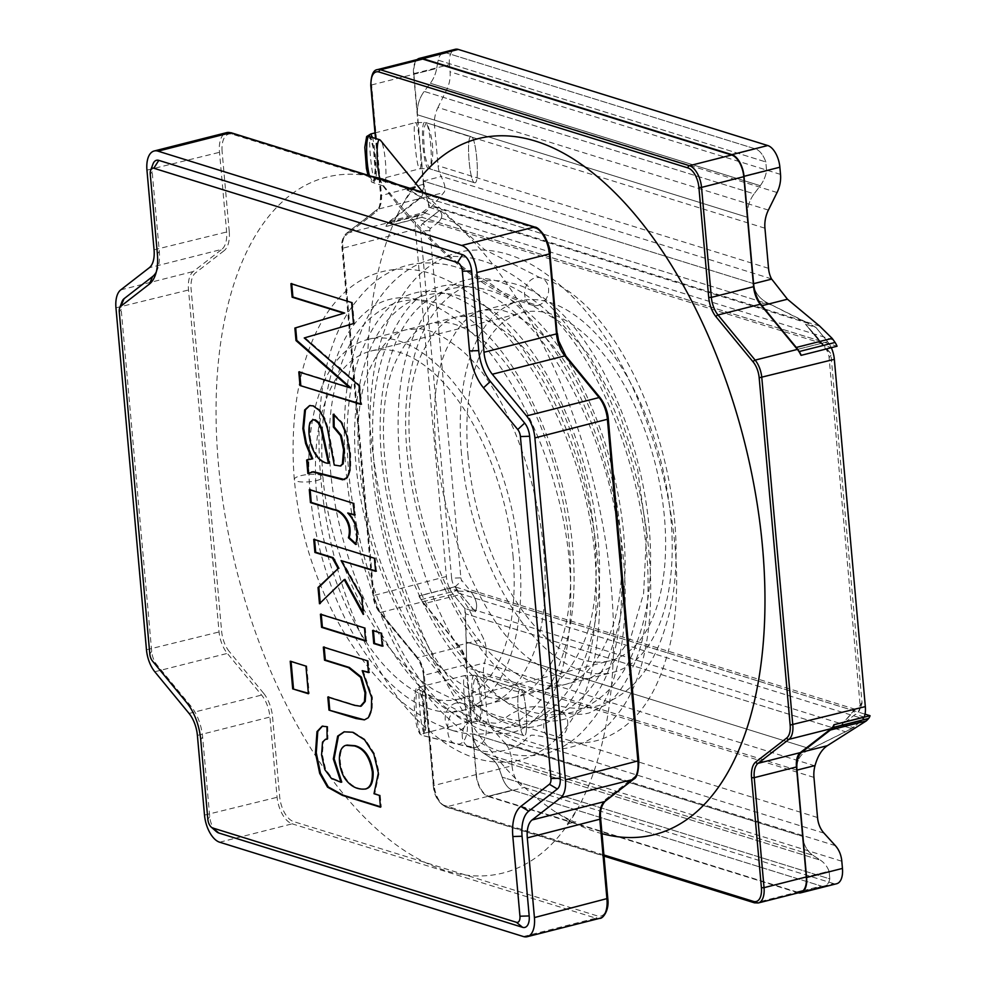 <?xml version="1.0" encoding="UTF-8"?>
<svg xmlns="http://www.w3.org/2000/svg" width="986" height="986" viewBox="0 0 986 986"><rect width="100%" height="100%" fill="white"/><g stroke="black" fill="none" stroke-linecap="round" stroke-linejoin="round"><path stroke-width="0.74" stroke-dasharray="4.93 3.7" d="M800.94 355.243L831.235 347.577A19.141 9.798 75.8 0 0 827.673 341.748L815.866 327.377L805.389 324.135L815.866 327.377L766.911 302.579L809.099 323.593L429.156 205.606L426.519 196.88L429.058 207.27L429.156 205.606L809.099 323.593L815.866 327.377L827.673 341.748A19.141 9.798 75.8 0 1 831.297 347.701M860.088 704.99L862.01 702.439L831.013 355.145A2.872 1.467 75.8 0 0 830.015 352.507L805.389 324.135L825.763 348.908A9.577 4.905 75.8 0 1 829.103 357.696L860.088 704.99A9.577 4.905 75.8 0 1 859.582 710.093A9.577 4.905 75.8 0 1 858.19 712.163L841.194 725.339L851.67 728.592L861.517 720.951A19.141 9.798 75.8 0 0 864.204 717.056A19.141 9.798 75.8 0 1 861.517 720.951L851.67 728.592L845.532 731.772L465.577 613.785L466.711 664.478A28.717 23.541 107.3 0 0 466.834 667.682L796.75 770.128A28.717 23.541 -72.7 0 1 796.626 766.923C797.378 759.454 800.805 754.13 806.918 750.95L845.532 731.772L465.577 613.785L464.862 608.473L453.055 594.114A19.141 9.798 75.8 0 1 446.387 576.527L415.402 229.233A19.141 9.798 75.8 0 1 419.21 214.899L429.058 207.27L439.534 210.511L429.058 207.27L419.21 214.899L346.678 233.275L377.638 209.266A1.91 1.602 52.2 0 0 376.701 211.423A21.063 10.784 75.8 0 0 380.904 195.659L375.802 138.533M753.76 286.643L753.76 286.643C755.794 293.631 760.181 298.943 766.911 302.579C760.181 298.943 755.794 293.631 753.76 286.643A28.717 23.541 -72.7 0 1 753.316 283.524L423.401 181.067L417.497 114.82A28.717 23.541 107.3 0 1 424.202 91.402L754.117 193.86A28.717 23.541 -72.7 0 0 747.413 217.277A28.717 23.541 -72.7 0 1 754.117 193.86L760.243 185.701A28.717 23.541 -72.7 0 0 766.578 170.911L765.814 161.938L438.166 60.183A19.141 9.798 75.8 0 1 443.552 52.874A19.141 9.798 75.8 0 1 446.609 52.997L755.572 148.948A19.141 9.798 75.8 0 1 765.814 161.938L766.578 170.911A28.717 23.541 -72.7 0 1 760.243 185.701L754.117 193.86L424.202 91.402L430.327 83.255A28.717 23.541 107.3 0 0 436.662 68.453L371.623 84.932A19.141 9.798 75.8 0 1 377.404 69.624M753.316 283.524L423.401 181.067A28.717 23.541 107.3 0 0 423.844 184.197L426.519 196.88L377.638 209.266A19.141 9.798 75.8 0 0 381.446 194.932L371.623 84.932L370.773 85.425M413.873 74.233L417.497 114.82A28.717 23.541 107.3 0 1 424.202 91.402L430.327 83.255A28.717 23.541 107.3 0 0 436.662 68.453L438.166 60.183L436.662 68.453L413.873 74.233A19.141 9.798 75.8 0 1 419.642 58.926L443.552 52.874A19.141 9.798 75.8 0 1 446.609 52.997L422.698 59.061L446.609 52.997L755.572 148.948A19.141 9.798 75.8 0 1 765.814 161.938L438.166 60.183A19.141 9.798 75.8 0 1 443.552 52.874L419.642 58.926M422.538 223.699L439.534 210.511C443.355 214.665 442.369 219.065 436.551 223.699L430.451 228.432L422.538 223.699A9.577 4.905 75.8 0 0 420.64 230.86L451.625 578.153L460.869 577.87L429.884 230.588A2.872 1.467 75.8 0 1 430.451 228.432M796.626 766.923L796.626 766.923C797.378 759.454 800.805 754.13 806.918 750.95L810.775 748.978L466.218 641.985L464.862 608.473L475.338 611.727L454.965 586.941A9.577 4.905 75.8 0 1 451.625 578.153M862.01 702.439A2.872 1.467 75.8 0 1 861.85 703.967A2.872 1.467 75.8 0 1 861.431 704.583L855.33 709.316L841.194 725.339L851.67 728.592L810.775 748.978L466.218 641.985L466.711 664.478A28.717 23.541 107.3 0 0 466.834 667.682L472.75 733.929A28.717 23.541 107.3 0 0 483.251 752.984L490.523 757.741A28.717 23.541 107.3 0 1 499.162 768.735L502.157 777.153A19.141 9.798 -104.2 0 0 512.4 790.143L446.251 806.893A19.141 9.798 75.8 0 1 434.123 785.213L424.313 675.213L466.551 664.515A19.141 9.798 -104.2 0 0 459.895 646.927L422.772 601.78A19.141 9.798 -104.2 0 1 419.21 595.951L449.493 588.285A19.141 9.798 75.8 0 0 453.055 594.114L380.522 612.479A19.141 9.798 75.8 0 1 373.867 594.903L342.869 247.609A19.141 9.798 75.8 0 1 346.678 233.275A1.91 1.602 52.2 0 0 345.753 235.432L376.701 211.423M422.772 601.78L453.055 594.114L464.862 608.473L475.338 611.727C478.247 605.54 476.189 598.108 469.188 589.406L461.867 580.507A2.872 1.467 75.8 0 1 460.869 577.87M820.438 860.186A28.717 23.541 -72.7 0 1 829.078 871.193L806.289 876.961L829.078 871.193L829.805 878.896L829.078 871.193A28.717 23.541 -72.7 0 0 820.438 860.186L813.154 855.429A28.717 23.541 -72.7 0 1 802.666 836.375L472.75 733.929A28.717 23.541 107.3 0 0 483.251 752.984L490.523 757.741A28.717 23.541 107.3 0 1 499.162 768.735L502.157 777.153A19.141 9.798 -104.2 0 0 512.4 790.143L488.489 796.195A19.141 9.798 -104.2 0 1 476.374 774.515L472.75 733.929L802.666 836.375A28.717 23.541 -72.7 0 0 813.154 855.429L483.251 752.984L813.154 855.429L820.438 860.186L490.523 757.741L820.438 860.186M803.134 890.703L821.363 886.081L512.4 790.143L821.363 886.081A19.141 9.798 -104.2 0 0 824.419 886.217A19.141 9.798 -104.2 0 0 829.805 878.896L502.157 777.153L829.805 878.896A19.141 9.798 -104.2 0 1 824.419 886.217L800.509 892.268L824.419 886.217A19.141 9.798 -104.2 0 1 821.363 886.081L755.214 902.843L446.251 806.893A1.91 1.565 107.3 0 1 444.489 805.463A17.23 8.825 75.8 0 1 433.581 785.941L423.45 675.718L424.313 675.213A19.141 9.798 75.8 0 0 417.645 657.637L380.522 612.479A1.91 1.109 -39.4 0 1 379.425 612.269A1.91 1.109 -39.4 0 1 379.314 611.456A17.23 8.825 75.8 0 1 373.312 595.63L342.327 248.336A17.23 8.825 75.8 0 1 345.753 235.432M512.991 555.562A179.477 91.895 75.8 0 1 458.884 699.049A179.477 91.895 75.8 0 1 325.725 547.637A179.477 91.895 75.8 0 1 370.736 351.09A179.477 91.895 75.8 0 1 512.991 555.562M468.054 456.21A179.477 91.895 75.8 0 1 522.161 312.722A179.477 91.895 75.8 0 1 664.428 517.194A179.477 91.895 75.8 0 1 610.322 660.682A179.477 91.895 75.8 0 1 468.054 456.21M216.18 831.432A14.359 7.358 75.8 0 1 209.747 816.741L202.635 737.047A33.499 17.156 -104.2 0 0 190.976 706.272L156.712 664.601A14.359 7.358 75.8 0 1 151.708 651.413L121.192 309.444A14.359 7.358 75.8 0 1 121.968 301.778M156.269 272.05A33.499 17.156 -104.2 0 0 157.489 269.314A33.499 17.156 -104.2 0 0 159.301 251.442L152.177 171.749A14.359 7.358 75.8 0 1 152.953 164.095M309.074 459.057L312.747 458.773M309.69 405.591L313.893 405.69L320.031 410.151L324.924 418.31L328.239 428.528L335.055 464.874L334.254 465.072M335.055 464.874L340.355 465.947M333.995 414.896L333.182 414.342M333.983 414.145L342.056 422.242L347.528 435.22L350.646 453.326L350.745 469.053L348.243 477.125L344.397 479.504M311.638 471.961L307.866 473.539M312.956 419.851L310.738 422.267C308.852 429.502 309.567 437.907 312.87 447.471C317.011 457.405 322.447 462.619 329.201 463.124M310.134 489.869L309.296 489.611M310.097 489.413L353.345 503.291M354.147 503.082L355.194 514.889L354.393 515.086M355.194 514.889L354.356 514.63M348.526 512.819C357.031 521.914 359.668 532.391 356.439 544.247L355.638 544.445M314.571 539.65L313.733 539.379M314.534 539.182L374.433 558.236M375.235 558.027L376.405 571.116L375.604 571.313M376.405 571.116L375.567 570.857M341.883 560.393L362.54 597.159L361.739 597.368M362.54 597.159L364.056 614.229L363.267 614.426M364.056 614.229L363.082 612.442M345.001 579.411L319.476 603.74M373.435 630.72L372.597 630.461M373.386 630.264L381.114 633.111M381.915 632.901L383.086 645.99L382.285 646.187M383.086 645.99L382.248 645.731M321.263 614.524L320.425 614.266M321.214 614.056L364.475 627.934M365.264 627.737L366.435 640.826L365.633 641.023M366.435 640.826L365.596 640.555M324.184 647.371L323.346 647.112M324.147 646.915L367.396 660.793M368.197 660.583L369.257 672.39L368.456 672.588M369.257 672.39L368.419 672.132M362.984 670.443L372.425 697.361L372.153 709.797L369.183 717.451L365.214 719.657M328.646 697.287L327.808 697.028M328.609 696.831L355.441 705.163L361.209 706.001M344.866 731.624L353.395 732.043L365.387 739.636L374.643 753.92L379.154 772.814L374.791 793.508L380.214 795.197L381.262 806.992L380.473 807.201M381.262 806.992L380.423 806.733M322.397 726.152L326.958 726.694M327.759 726.497L327.931 738.995L327.13 739.192M327.931 738.995L327.13 738.97M325.774 739.217L323.322 741.916L322.373 754.697L325.7 769.561L332.122 778.114L341.748 782.071M374.791 793.508L374.002 793.718M380.214 795.197L379.413 795.394M346.665 745.133C337.791 747.635 338.605 767.219 345.655 778.237C350.942 785.83 357.561 789.404 365.523 788.948M291.067 661.483L290.229 661.224M291.018 661.027L305.931 666.105M306.732 665.907L309.197 693.54L308.408 693.75M309.197 693.54L308.359 693.281M291.757 283.943L290.919 283.685M291.708 283.487L351.62 302.529M352.409 302.332L354.294 323.383L353.493 323.581M354.294 323.383L305.044 337.742L359.828 385.39L359.027 385.588M359.828 385.39L361.505 404.161L360.703 404.359M361.505 404.161L360.666 403.903M299.633 372.19L298.795 371.932M299.584 371.722L350.474 387.523M797.452 892.145L488.489 796.195M458.305 591.021L471.086 591.871C476.558 599.587 477.976 606.205 475.338 611.727L458.305 591.021L449.493 588.285M796.75 770.128L466.834 667.682L466.551 664.515M864.204 717.056L855.392 714.32L841.194 725.339L853.654 710.672L855.392 714.32M471.086 591.871L853.654 710.672M520.214 689.571C515.247 689.621 518.895 735.1 523.899 735.618C529.359 738.514 525.92 690.163 520.633 689.584L520.214 689.571C515.247 689.621 518.895 735.1 523.899 735.618C529.359 738.514 525.92 690.163 520.633 689.584L520.214 689.571M835.352 845.643L504.906 743.025L493.555 730.515A28.717 23.541 -72.7 0 1 487.096 714.924L483.51 674.781A28.717 23.541 -72.7 0 1 484.52 663.258L484.607 662.925C486.924 653.348 486.653 645.386 483.769 639.039L468.276 607.955L458.601 593.116A86.152 44.111 75.8 0 1 456.814 590.565A13.656 6.988 75.8 0 1 454.817 586.781L865.03 714.172M798.303 892.823A19.141 9.798 -104.2 0 1 797.76 892.675L488.267 796.577A19.141 9.798 -104.2 0 1 476.152 774.897L512.017 765.802L511.377 758.628A28.717 23.541 -72.7 0 0 504.906 743.025M797.76 892.675L833.626 883.592A19.141 9.798 -104.2 0 0 836.683 883.727M833.626 883.592L524.133 787.494A19.141 9.798 -104.2 0 1 512.017 765.802M475.449 675.669L475.831 675.706C479.455 682.226 481.353 689.584 481.488 697.792C481.673 705.298 483.584 716.23 479.147 721.752C472.824 709.168 470.778 690.027 475.449 675.669M476.152 774.897L466.563 667.497A23.935 12.251 -104.2 0 0 458.231 645.51L423.869 603.752L459.71 594.669M454.817 586.781L418.951 595.877A13.656 6.988 -104.2 0 0 420.948 599.648A86.152 44.111 -104.2 0 0 423.869 603.752M419.876 198.568L426.519 196.88L423.844 184.197A28.717 23.541 107.3 0 1 423.401 181.067L423.684 184.234A19.141 9.798 75.8 0 1 419.876 198.568L388.928 222.577A19.141 9.798 75.8 0 0 386.229 226.46L416.523 218.793A19.141 9.798 75.8 0 1 419.21 214.899L388.928 222.577M438.117 222.38C442.517 218.189 442.997 214.233 439.534 210.511L425.336 221.53L438.117 222.38L820.685 341.181L805.389 324.135L822.423 344.829L831.235 347.577M425.336 221.53L416.523 218.793M820.685 341.181L822.423 344.829M474.993 182.792L474.574 182.767C469.287 182.2 465.848 133.837 471.308 136.734C476.312 137.251 479.948 182.73 474.993 182.792L474.574 182.767C469.287 182.2 465.848 133.837 471.308 136.734C476.312 137.251 479.948 182.73 474.993 182.792M430.216 168.877L429.822 168.84C426.198 162.32 424.313 154.962 424.165 146.754C423.98 139.248 422.07 128.316 426.507 122.794C432.829 135.378 434.875 154.519 430.216 168.877M768.39 210.092L437.957 107.474A28.717 23.541 107.3 0 0 434.506 125.592L438.08 165.722A28.717 23.541 107.3 0 0 441.05 176.235L441.186 176.519C445.068 184.333 445.98 189.669 443.922 192.541L432.386 205.815L424.67 213.013A86.152 44.111 75.8 0 0 423.265 214.578A13.656 6.988 75.8 0 0 421.848 217.302L837.065 346.234M421.848 217.302L385.982 226.386A13.656 6.988 75.8 0 1 387.399 223.662A86.152 44.111 75.8 0 1 389.716 221.184L418.384 199.012A23.935 12.251 75.8 0 0 423.154 181.091L413.565 73.691L449.431 64.608L450.072 71.793A28.717 23.541 107.3 0 1 446.621 89.899L437.957 107.474M449.431 64.608A19.141 9.798 75.8 0 1 455.212 49.3M389.716 221.184L425.558 212.113M413.565 73.691A19.141 9.798 75.8 0 1 417.127 59.567M475.856 675.681L520.62 689.584L474.537 675.274L464.887 675.533C468.042 675.385 472.356 721.888 469.163 721.604C466.095 723.638 461.423 675.237 464.726 675.533L420.258 686.835C423.413 686.687 427.727 733.19 424.535 732.918C421.453 734.94 416.795 686.552 420.098 686.835L416.881 688.265C416.375 686.207 415.463 690.163 414.157 700.146C414.354 716.637 416.265 727.89 419.863 733.892L422.045 735.445C417.029 735.026 413.368 689.448 418.347 689.387L418.89 689.46C423.881 690.742 427.357 735.445 422.452 735.457L422.144 735.47M475.449 747.462A14.359 11.77 -72.7 0 1 471.308 747.659A14.359 11.77 -72.7 0 1 469.965 747.351A14.359 11.77 -72.7 0 1 462.298 733.399A14.359 11.77 -72.7 0 1 472.984 719.817A14.359 11.77 -72.7 0 1 478.469 719.916A14.359 11.77 -72.7 0 1 478.925 720.076A14.359 11.77 -72.7 0 1 486.11 734.151A14.359 11.77 -72.7 0 1 475.449 747.462L456.161 744.097C442.036 741.706 446.855 704.583 460.129 711.756L460.142 711.756C470.642 715.811 469.361 742.359 458.909 744.171L422.452 735.457M554.477 711.116A14.359 11.77 -72.7 0 1 559.974 711.226A14.359 11.77 -72.7 0 1 560.134 711.276A14.359 11.77 -72.7 0 1 566.925 728.518A14.359 11.77 -72.7 0 1 551.47 738.65A14.359 11.77 -72.7 0 1 551.322 738.6A14.359 11.77 -72.7 0 1 543.804 724.611A14.359 11.77 -72.7 0 1 554.477 711.116M316.457 480.589A14.359 3.685 -5.1 0 0 322.903 476.891A14.359 3.685 -5.1 0 0 322.903 476.879A14.359 3.685 -5.1 0 0 308.298 474.476A14.359 3.685 -5.1 0 0 294.296 479.418A14.359 3.685 -5.1 0 0 294.296 479.43A14.359 3.685 -5.1 0 0 301.95 481.981A14.359 3.685 -5.1 0 0 316.457 480.589M455.963 703.092A14.359 11.77 -72.7 0 1 461.288 703.154A14.359 11.77 -72.7 0 1 461.448 703.203A14.359 11.77 -72.7 0 1 468.461 720.31A14.359 11.77 -72.7 0 1 453.092 730.675A14.359 11.77 -72.7 0 1 452.956 730.626A14.359 11.77 -72.7 0 1 445.278 716.686A14.359 11.77 -72.7 0 1 455.963 703.092M537.838 305.45A14.359 11.77 107.3 0 0 548.512 291.955A14.359 11.77 107.3 0 0 541.006 277.953A14.359 11.77 107.3 0 0 540.722 277.867A14.359 11.77 107.3 0 0 525.365 288.122A14.359 11.77 107.3 0 0 532.181 305.29A14.359 11.77 107.3 0 0 532.822 305.475A14.359 11.77 107.3 0 0 537.838 305.45C469.903 286.482 425.397 235.691 383.591 185.861C387.905 185.972 385.822 148.134 381.126 141.097M379.77 178.306L382.531 185.38L383.591 185.861M310.072 492.544A191.444 98.021 75.8 0 1 367.79 339.492A191.444 98.021 75.8 0 1 509.836 500.999A191.444 98.021 75.8 0 1 461.818 710.647A191.444 98.021 75.8 0 1 310.072 492.544M461.51 454.176A191.444 98.021 75.8 0 1 519.228 301.124A191.444 98.021 75.8 0 1 661.261 462.631A191.444 98.021 75.8 0 1 613.255 672.279A191.444 98.021 75.8 0 1 461.51 454.176M396.582 184.136A358.953 183.803 75.8 0 1 424.781 199.308A358.953 183.803 75.8 0 1 592.98 479.935A358.953 183.803 75.8 0 1 578.683 806.782A358.953 183.803 75.8 0 1 370.847 823.569A358.953 183.803 75.8 0 1 218.436 464.086A358.953 183.803 75.8 0 1 371.488 176.346M602.002 833.663A358.953 183.803 75.8 0 1 556.264 812.464A358.953 183.803 75.8 0 1 369.861 425.718A358.953 183.803 75.8 0 1 402.374 204.989A358.953 183.803 75.8 0 1 415.636 183.827M423.684 184.234L380.904 195.659M755.572 148.948L731.661 154.999L755.572 148.948M766.578 170.911L743.789 176.679L766.578 170.911M766.911 302.579L760.268 304.267L766.911 302.579M827.673 341.748L797.391 349.414L827.673 341.748M822.694 343.609L436.551 223.699M855.33 709.316L469.188 589.406M830.015 352.507L825.763 348.908M476.374 774.515L433.273 785.706L423.45 675.718C423.512 673.993 422.205 664.946 416.548 657.415A1.91 1.109 140.6 0 0 417.645 657.637L459.895 646.927M446.387 576.527L373.312 595.63M415.402 229.233L342.327 248.336M861.517 720.951L831.235 728.629L861.517 720.951M806.918 750.95L800.275 752.626L806.918 750.95M758.271 902.966A19.141 9.798 75.8 0 1 755.214 902.843A1.91 1.565 107.3 0 1 754.475 902.831M219.656 842.217L292.189 823.84A23.935 12.251 75.8 0 1 277.041 796.75L269.93 717.044L272.567 716.97L279.679 796.663A22.012 11.277 75.8 0 0 293.618 821.597L597.343 915.92A22.012 11.277 75.8 0 0 607.499 898.468L600.388 818.774A25.846 13.237 75.8 0 1 605.54 799.424L634.109 777.264A22.012 11.277 75.8 0 0 638.484 760.773L607.968 418.803A22.012 11.277 75.8 0 0 600.314 398.578L566.038 356.907A25.846 13.237 75.8 0 1 557.053 333.169L549.929 253.464A22.012 11.277 75.8 0 0 536.002 228.542A1.91 1.565 107.3 0 0 534.979 227.113M523.393 936.54L595.914 918.163L292.189 823.84A1.91 1.565 107.3 0 0 293.618 821.597M197.397 735.42L269.93 717.044A23.935 12.251 75.8 0 0 261.598 695.068L227.335 653.398A23.935 12.251 75.8 0 1 219.003 631.41L188.486 289.44A23.935 12.251 75.8 0 1 193.256 271.52L221.825 249.359L149.293 267.736M204.509 815.114L279.679 796.663M154.802 671.762L227.335 653.398A1.91 1.109 140.6 0 0 229.307 651.549A22.012 11.277 75.8 0 1 221.64 631.336L191.124 289.366A22.012 11.277 75.8 0 1 195.511 272.875L224.081 250.715A1.91 1.602 52.2 0 0 221.825 249.359A23.935 12.251 75.8 0 0 226.583 231.439L219.471 151.745A23.935 12.251 75.8 0 1 226.694 132.617M189.065 713.445L261.598 695.068A1.91 1.109 140.6 0 0 263.57 693.232A25.846 13.237 75.8 0 1 272.567 716.97M115.954 307.817L191.124 289.366M146.47 649.786L221.64 631.336M120.723 289.896L193.256 271.52A1.91 1.602 52.2 0 1 195.511 272.875M146.951 170.122L222.121 151.671A22.012 11.277 75.8 0 1 232.265 134.219L536.002 228.542M154.062 249.815L229.233 231.365A25.846 13.237 75.8 0 1 224.081 250.715M263.57 693.232L229.307 651.549M229.233 231.365L222.121 151.671M599.735 918.323A23.935 12.251 75.8 0 1 595.914 918.163A1.91 1.565 107.3 0 0 597.343 915.92M157.378 253.994L159.301 251.442M152.177 171.749L150.266 174.3M119.281 311.995L121.192 309.444M149.798 653.965L151.708 651.413M152.46 661.002L156.712 664.601M186.736 702.673L190.976 706.272M200.725 739.599L202.635 737.047M207.836 819.292L209.747 816.741M423.758 675.952A21.063 10.784 75.8 0 0 416.437 656.602L379.314 611.456M603.913 854.961L444.489 805.463M310.738 422.267L309.949 422.476M429.884 230.588L420.64 230.86M454.965 586.941L461.867 580.507M858.19 712.163L861.431 704.583M831.013 355.145L829.103 357.696M416.437 656.602A1.91 1.109 140.6 0 0 416.548 657.415L379.425 612.269C374.002 604.997 373.004 597.048 373.004 595.396L342.006 248.102C341.008 242.864 342.389 238.008 346.172 233.522L377.133 209.513C379.117 209.365 380.276 204.669 380.584 195.425L375.506 138.447M433.581 785.941L433.273 785.706C434.099 795.579 438.191 802.641 445.512 806.881L604.011 856.094M232.265 134.219A1.91 1.565 107.3 0 0 231.242 132.79M605.478 800.903A1.91 1.602 52.2 0 0 605.54 799.424M634.146 778.533A1.91 1.602 52.2 0 0 634.109 777.264M771.138 304.847L426.581 197.853L771.138 304.847M760.243 185.701L430.327 83.255L760.243 185.701M747.413 217.277L417.497 114.82L747.413 217.277M817.53 817.53L487.096 714.924M824 833.133L493.555 730.515M813.955 777.399L483.51 674.781M814.954 765.875L484.52 663.258M841.81 861.234L511.377 758.628M855.54 728.223L468.276 607.955M867.212 720.014L458.601 593.116M488.267 796.577L524.133 787.494M466.563 667.497L484.607 662.925M458.231 645.51L483.769 639.039M420.948 599.648L456.814 590.565M764.939 228.197L434.506 125.592M768.525 268.328L438.08 165.722M771.483 278.853L441.05 176.235M780.518 174.399L450.072 71.793M777.054 192.516L446.621 89.899M819.649 326.07L432.386 205.815M833.293 339.899L424.67 213.013M387.399 223.662L423.265 214.578M418.384 199.012L443.922 192.541M423.154 181.091L441.186 176.519M474.13 675.262C469.163 675.311 472.812 720.791 477.816 721.308C483.276 724.205 479.837 675.841 474.549 675.274L474.13 675.262M369.467 175.718L373.115 182.607C378.082 182.558 374.433 137.079 369.43 136.561M370.748 133.985C367.556 133.714 371.882 180.204 375.025 180.056L375.185 180.068C377.65 180.512 375.617 148.282 372.511 137.51M419.654 168.754L419.826 168.754C423.117 169.037 418.458 120.649 415.377 122.671C412.185 122.4 416.511 168.902 419.654 168.754M428.91 168.47L428.491 168.458C423.204 167.891 419.765 119.528 425.225 122.424C430.229 122.942 433.865 168.421 428.91 168.47M458.884 699.049L610.322 660.682M370.736 351.09L522.161 312.722M157.489 269.314L155.209 275.439M308.667 459.143L309.468 458.946M344.434 479.837L345.236 479.64M310.836 472.257L311.638 472.047M325.479 739.303L326.28 739.106M344.04 731.711L344.841 731.501M346.69 745.219L345.889 745.428M861.85 703.967L859.582 710.093M479.147 721.715L523.923 735.63L477.84 721.321L469.163 721.604L422.378 733.757C422.809 735.766 423.524 731.341 424.498 720.483L422.242 698.963L418.754 689.411M369.072 136.413C369.158 134.367 370.65 138.644 373.534 149.268L375.111 170.11C373.977 183.79 372.511 180.5 373.041 180.906L419.814 168.754L428.491 168.458L474.574 182.767L429.81 168.865M375 132.9L415.389 122.671L425.2 122.424L471.283 136.734L426.507 122.831M471.345 747.573L422.144 735.457M478.839 720.211L460.142 711.756L418.877 689.485M559.974 711.226C546.404 706.826 534.708 705.668 524.885 707.763C514.224 711.572 507.026 715.762 503.291 720.335L498.669 722.812C498.103 722.849 495.046 724.71 478.481 719.928M551.457 738.65C536.791 735.211 529.765 734.323 530.406 736L526.573 738.292C520.534 747.117 495.206 758.222 469.965 747.351M560.147 711.276C570.808 714.69 580.471 715.257 589.123 712.952L605.885 704.83C616.176 697.373 625.013 685.073 632.42 667.929C677.628 576.391 619.331 356.624 530.764 298.376C506.311 281.022 484.693 274.921 465.897 280.073C446.079 284.671 429.465 301.543 416.055 330.692C367.741 427.148 423.475 646.2 506.459 702.131C528.471 718.252 547.526 724.007 563.622 719.41C573.495 717.068 582.738 710.857 591.366 700.799C615.165 671.318 625.001 622.733 620.872 555.032C614.303 457.701 563.4 347.713 507.309 306.399C482.08 287.838 459.772 281.22 440.385 286.544C420.578 291.129 403.964 308.002 390.542 337.15C342.228 433.618 397.962 652.658 480.958 708.589C502.971 724.71 522.025 730.478 538.122 725.881C547.982 723.527 557.226 717.315 565.853 707.258C589.665 677.776 599.5 629.191 595.359 561.49C588.802 464.159 537.9 354.184 481.809 312.858C456.58 294.296 434.271 287.678 414.884 293.002C395.078 297.587 378.464 314.46 365.042 343.621C316.728 440.076 372.461 659.116 455.458 715.047C477.47 731.168 496.525 736.936 512.609 732.339C522.481 729.985 531.725 723.786 540.353 713.716C564.165 684.235 574 635.65 569.859 567.961C563.289 470.618 512.4 360.642 456.308 319.316C431.067 300.767 408.759 294.148 389.384 299.461C380.189 301.728 371.512 306.671 363.366 314.287C334.796 339.96 317.048 404.161 322.903 476.891M551.31 738.6C568.158 744.134 584.451 744.492 600.203 739.648C630.83 728.777 652.412 703.006 664.946 662.358C701.256 555.944 649.256 361.579 561.786 286.741C528.952 257.136 495.601 245.403 461.744 251.566C437.39 257.198 417.435 272.111 401.894 296.305C334.747 391.43 379.807 628.649 475.018 712.94C504.425 740.967 534.585 752.774 565.496 748.362C584.969 744.677 601.522 734.237 615.165 717.032C688.758 633.172 641.134 380.966 535.608 292.596C502.207 262.757 468.399 251.393 434.185 258.492C410.57 264.581 391.208 279.482 376.11 303.183C308.926 399.084 355.059 637.646 450.898 720.704C480.022 747.93 509.836 759.282 540.316 754.771C559.9 750.962 576.502 740.338 590.146 722.886C661.865 639.729 617.026 394.092 514.261 302.875C480.749 271.261 446.522 258.406 411.581 264.31C390.666 268.796 372.868 280.357 358.177 298.992C280.307 388.188 326.181 644.548 427.653 729.233C456.333 755.177 485.568 765.814 515.37 761.13C535.127 757.112 551.827 746.168 565.446 728.297C622.967 657.687 605.145 474.093 532.304 363.23C501.196 314.263 466.045 283.968 426.876 272.358C409.449 267.736 392.699 268.044 376.627 273.295C317.147 292.657 286.495 379.29 294.296 479.418C297.525 513.755 305.524 547.181 318.281 579.682C326.415 600.301 335.856 619.307 346.616 636.697C378.217 686.613 413.652 717.919 452.944 730.626M322.903 476.879C328.141 539.256 355.293 604.726 387.732 645.756C402.954 665.193 418.52 680.007 434.419 690.188L461.448 703.203M461.288 703.154C470.914 705.877 479.726 706.186 487.725 704.078C503.797 700.467 517.539 686.86 528.952 663.27C571.67 582.307 524.33 391.96 453.745 344.287C441.21 334.821 429.81 329.669 419.555 328.806L406.454 329.694C394.117 332.294 383.147 342.931 373.521 361.603C330.458 436.046 382.198 636.056 461.288 683.951C474.229 692.825 486.197 697.755 497.19 698.741L513.238 697.62C529.199 694.021 542.879 680.55 554.268 657.218C597.38 576.342 549.769 384.934 478.913 337.557C467.031 328.634 456.161 323.618 446.288 322.484L431.954 323.235C419.629 325.836 408.648 336.472 399.022 355.145C355.958 429.588 407.699 629.598 486.788 677.481C499.742 686.367 511.709 691.297 522.691 692.283L538.738 691.161C554.748 687.55 568.454 674.03 579.854 650.587C622.832 569.674 575.245 378.513 504.425 331.111C492.556 322.188 481.698 317.172 471.838 316.025L457.455 316.777C445.13 319.378 434.148 330.014 424.522 348.674C381.471 423.13 433.211 623.127 512.301 671.022C525.242 679.909 537.21 684.839 548.204 685.825L564.238 684.703C581.062 680.919 595.248 666.302 606.809 640.826C647.149 558.581 600.277 373.558 531.072 325.54C518.353 315.742 506.767 310.38 496.328 309.444L482.967 310.319C470.63 312.919 459.661 323.544 450.035 342.216C406.971 416.659 458.712 616.669 537.801 664.564C550.743 673.438 562.71 678.38 573.704 679.354L589.751 678.232L609.767 667.46L630.498 638.447L643.611 593.436L646.557 533.882L637.597 469.447L617.692 407.637L589.591 355.601L560.578 322.385L532.181 305.29M453.079 730.675C468.781 735.273 483.953 735.322 498.62 730.836C528.755 720.224 550.028 695.229 562.451 655.85C603.728 537.456 529.038 324.221 435.676 302.788C421.281 298.709 407.428 298.918 394.117 303.441C362.306 316.432 342.142 346.616 333.638 393.993C310.689 506.607 379.277 685.751 466.514 719.792C486.579 728.592 506.089 730.022 525.02 724.081C556.092 712.607 577.586 685.973 589.517 644.191C627.355 524.626 553.01 317.615 461.238 296.342C446.831 292.25 432.965 292.46 419.654 296.971C387.892 309.912 367.741 340.01 359.187 387.264C334.537 506.484 412.9 697.509 505.781 718.227C521.249 722.442 536.187 722.233 550.57 717.611C581.678 706.099 603.185 679.391 615.091 637.486C652.843 517.662 578.19 310.528 486.32 289.761C472.54 285.928 459.242 286.026 446.436 290.081C416.474 301.371 396.606 328.178 386.832 370.502C357.598 482.487 428.097 674.042 519.129 707.554C538.294 715.602 556.942 716.908 575.048 711.473C605.096 700.947 626.356 676.088 638.817 636.919C680.833 517.44 604.233 301.235 509.725 282.748C496.217 279.371 483.239 279.79 470.766 284.005C439.152 296.811 419.025 326.625 410.361 373.447C385.218 492.47 463.519 684.247 556.56 705.236C572.065 709.501 587.027 709.341 601.448 704.731C632.42 693.343 653.891 666.893 665.883 625.358C703.536 507.507 631.582 302.985 541.018 277.966M540.648 278.003L484.533 249.594L422.945 192.319M532.884 305.352C516.886 300.742 501.282 293.927 486.073 284.917C448.84 260.674 414.317 227.47 382.531 185.306M383.184 185.849L371.858 182.25L368.012 175.261M461.818 710.647L613.255 672.279M367.79 339.492L519.228 301.124M402.374 204.989C410.398 192.184 414.625 186.342 415.057 187.476M411.975 188.918L405.295 189.953C405.123 188.745 411.618 191.876 424.781 199.308M556.264 812.464C569.427 819.908 575.923 823.027 575.762 821.819L566.001 824.296C566.42 825.43 570.647 819.588 578.683 806.782"/><path stroke-width="1.48" d="M753.76 286.643A28.717 23.541 -72.7 0 1 753.316 283.524L743.789 176.679L701.539 187.389L711.362 297.378L708.724 297.464A21.063 10.784 75.8 0 0 716.046 316.802L753.168 361.948A17.23 8.825 75.8 0 1 759.171 377.786L790.156 725.067A17.23 8.825 75.8 0 1 786.729 737.972L755.781 761.981A1.91 1.602 52.2 0 0 758.037 763.337L788.985 739.327L831.235 728.629A19.141 9.798 -104.2 0 0 833.922 724.735L870.046 715.725L865.03 714.172M831.297 347.701A19.141 9.798 75.8 0 1 834.341 359.323L865.326 706.617A19.141 9.798 75.8 0 1 864.204 717.056L833.922 724.735M803.134 890.703L797.452 892.145A19.141 9.798 -104.2 0 0 800.509 892.268A19.141 9.798 -104.2 0 0 806.289 876.961L796.75 770.128A28.717 23.541 -72.7 0 1 796.626 766.923M290.229 661.224L305.931 666.105L308.408 693.75L292.694 688.869L290.229 661.224M324.517 660.189L323.346 647.112L367.396 660.793L368.456 672.588L362.195 670.653L371.623 697.57L371.365 709.994L368.394 717.648L364.426 719.866L356.045 718.523L328.979 710.117L327.808 697.028L354.64 705.36L360.408 706.21L364.45 701.625L364.993 692.813L360.63 677.357L348.6 667.67L324.517 660.189L325.318 659.991L324.147 646.915M373.756 643.55L372.597 630.461L381.114 633.111L382.285 646.187L373.756 643.55L374.557 643.34L373.386 630.264M310.454 502.626L309.296 489.611L353.345 503.291L354.393 515.086L347.725 513.016C356.229 522.124 358.867 532.6 355.638 544.445L348.403 537.777C352.655 523.702 341.341 510.292 333.49 509.774L310.454 502.626L311.256 502.416L310.097 489.413M120.81 306.264L149.379 284.091A40.204 20.583 75.8 0 0 155.209 275.439A40.204 20.583 75.8 0 0 157.378 253.994L150.266 174.3A7.654 3.919 75.8 0 1 150.685 170.221L152.953 164.095A14.359 7.358 75.8 0 1 158.808 160.373L462.533 254.684A14.359 7.358 75.8 0 1 471.628 270.953L478.74 350.646A33.499 17.156 -104.2 0 0 490.387 381.422L524.663 423.093A14.359 7.358 75.8 0 1 529.655 436.28L560.171 778.25A14.359 7.358 75.8 0 1 557.324 788.997L528.742 811.158A33.499 17.156 -104.2 0 0 522.075 836.251L512.831 836.522L519.942 916.216A7.654 3.919 75.8 0 1 516.405 922.292L522.568 927.321L218.83 833.01A14.359 7.358 75.8 0 1 216.18 831.432L211.263 827.131A7.654 3.919 75.8 0 1 207.836 819.292L200.725 739.599A40.204 20.583 75.8 0 0 186.736 702.673L152.46 661.002A7.654 3.919 75.8 0 1 149.798 653.965L119.281 311.995A7.654 3.919 75.8 0 1 119.688 307.903A7.654 3.919 75.8 0 1 120.81 306.264L124.051 298.696L152.62 276.524A33.499 17.156 -104.2 0 0 156.269 272.05M512.831 836.522A40.204 20.583 75.8 0 1 520.83 806.425L549.412 784.264A7.654 3.919 75.8 0 0 550.928 778.521L520.411 436.551A7.654 3.919 75.8 0 0 517.749 429.526L483.485 387.843A40.204 20.583 75.8 0 1 469.496 350.917L462.372 271.224A7.654 3.919 75.8 0 0 457.529 262.547L153.804 168.236A7.654 3.919 75.8 0 0 150.685 170.221M516.405 922.292L212.68 827.969A7.654 3.919 75.8 0 1 211.263 827.131M306.658 460.031L311.946 458.971L305.611 443.527L302.862 428.577L304.662 409.979L309.555 405.616L313.104 405.887L319.23 410.361L324.123 418.508L327.438 428.737L334.254 465.072L340.256 465.984L342.376 464.073L343.584 449.862L340.503 435.627L333.379 427.049L333.182 414.342L341.255 422.452L346.739 435.418L349.845 453.535L349.956 469.262L347.454 477.335L342.758 479.812L312.833 471.974L307.866 473.539L306.658 460.031L309.074 459.057M314.904 552.468L313.733 539.379L374.433 558.236L375.604 571.313L341.094 560.603L361.739 597.368L363.267 614.426L344.2 579.608L319.476 603.74L318.034 587.52L338.149 568.54L332.319 557.879L314.904 552.468L315.705 552.271L314.534 539.182M321.584 627.342L320.425 614.266L364.475 627.934L365.633 641.023L321.584 627.342L322.385 627.145L321.214 614.056M380.473 807.201L342.401 795.382L327.525 787.161L319.686 773.394L315.471 752.934L316.987 731.624L322.126 726.214L326.958 726.694L327.13 739.192L325.479 739.278L322.521 742.125L321.572 754.894L324.912 769.758L331.333 778.324L340.959 782.28L333.33 758.961L337.656 736.111L344.065 731.834L352.594 732.241L364.598 739.833L373.842 754.117L378.365 773.012L374.002 793.718L379.413 795.394L380.473 807.201M292.127 297.193L290.919 283.685L351.62 302.529L353.493 323.581L304.243 337.951L359.027 385.588L360.703 404.359L300.003 385.514L298.795 371.932L349.673 387.732L295.997 340.577L294.876 328.055L343.855 313.265L292.127 297.193L292.916 296.996L291.708 283.487M305.056 337.754L304.243 337.951L305.044 337.742M492.297 374.249L526.573 415.932A23.935 12.251 75.8 0 1 534.893 437.907L565.409 779.877A23.935 12.251 75.8 0 1 560.652 797.797L532.083 819.958A23.935 12.251 -104.2 0 0 527.313 837.878L534.424 917.572A23.935 12.251 75.8 0 1 527.214 936.7A23.935 12.251 75.8 0 1 523.393 936.54L219.656 842.217A23.935 12.251 75.8 0 1 204.509 815.114L197.397 735.42A23.935 12.251 -104.2 0 0 189.065 713.445L154.802 671.762A23.935 12.251 75.8 0 1 146.47 649.786L115.954 307.817A23.935 12.251 75.8 0 1 120.723 289.896L149.293 267.736A23.935 12.251 -104.2 0 0 154.062 249.815L146.951 170.122A23.935 12.251 75.8 0 1 154.161 150.994A23.935 12.251 75.8 0 1 157.982 151.154L461.707 245.477A23.935 12.251 75.8 0 1 476.854 272.567L483.978 352.273A23.935 12.251 -104.2 0 0 492.297 374.249L564.83 355.872L599.094 397.555A23.935 12.251 75.8 0 1 607.425 419.531L637.942 761.5A23.935 12.251 75.8 0 1 633.172 779.421L604.603 801.581A1.91 1.602 52.2 0 0 605.478 800.903M522.075 836.251L529.186 915.945A14.359 7.358 75.8 0 1 522.568 927.321M119.688 307.903L121.968 301.778A14.359 7.358 75.8 0 1 124.051 298.696M309.69 405.591L305.463 409.782L303.663 428.368L306.412 443.33L312.747 458.773L311.946 458.971M340.355 465.947L343.177 463.864L344.385 449.653L341.304 435.43L334.18 426.852L333.379 427.049M334.18 426.852L333.983 414.145M344.397 479.504L313.622 471.764L311.638 471.961M309.949 422.476C308.063 429.699 308.766 438.104 312.069 447.681C316.21 457.603 321.658 462.816 328.4 463.321L321.165 428.935L318.281 422.982L314.559 420.036L312.574 419.925L309.949 422.476M312.956 419.851L315.36 419.839L319.082 422.784L321.966 428.725L329.201 463.124L328.4 463.321M308.655 473.342L307.447 459.833M355.194 514.889L347.725 513.016M356.439 544.247L349.204 537.567L348.403 537.777M349.204 537.567C353.456 523.492 342.142 510.095 334.291 509.577L311.256 502.416M376.405 571.116L341.094 560.603M363.082 612.442L345.001 579.411L344.2 579.608M320.277 603.531L318.835 587.323L318.034 587.52M318.835 587.323L338.149 568.54M338.938 568.33L333.12 557.669L332.319 557.879M333.12 557.669L315.705 552.271M383.086 645.99L374.557 643.34M366.435 640.826L322.385 627.145M369.257 672.39L362.195 670.653M364.413 719.854L328.979 710.117M329.768 709.908L328.609 696.831M361.344 705.988L365.239 701.428L365.794 692.616L361.431 677.148L349.401 667.473L325.318 659.991M380.423 806.733L343.202 795.172L328.313 786.964L320.487 773.184L316.26 752.725L317.788 731.415L322.397 726.152M327.13 738.97L325.774 739.217M344.348 731.785L338.457 735.901L334.131 758.764L341.748 782.071L340.959 782.28M365.523 788.948L366.163 788.788C371.13 787.469 373.447 781.799 373.127 771.767C370.637 756.94 364.635 748.251 355.133 745.712L346.887 745.071M354.331 745.921L345.876 745.33C336.99 747.844 337.804 767.416 344.853 778.435C350.486 786.372 357.314 789.885 365.362 788.997C370.329 787.678 372.646 781.997 372.338 771.976C369.836 757.137 363.834 748.46 354.331 745.921M308.359 693.281L292.694 688.869M293.495 688.672L291.067 661.483M361.505 404.161L300.003 385.514M300.804 385.304L299.584 371.722M295.997 340.577L296.786 340.367L350.474 387.523L349.673 387.732M296.786 340.367L295.677 327.857L294.876 328.055M295.677 327.857L343.855 313.265M344.644 313.055L292.916 296.996M831.235 728.629L800.275 752.626A19.141 9.798 -104.2 0 0 796.466 766.96L796.75 770.128M834.181 724.809A13.656 6.988 -104.2 0 1 832.763 727.532A86.152 44.111 -104.2 0 1 830.434 730.01L866.275 720.926L827.316 745.712C821.794 749.459 817.702 756.065 815.04 765.543L814.954 765.875A28.717 23.541 107.3 0 0 813.955 777.399L817.53 817.53A28.717 23.541 107.3 0 0 824 833.133L835.352 845.643A28.717 23.541 107.3 0 1 841.81 861.234L842.451 868.419A19.141 9.798 -104.2 0 1 836.683 883.727L800.817 892.811A19.141 9.798 -104.2 0 0 806.585 877.503L842.451 868.419M866.275 720.926L867.212 720.014A86.152 44.111 -104.2 0 0 868.629 718.449A13.656 6.988 -104.2 0 0 870.046 715.725M830.434 730.01L801.778 752.182A23.935 12.251 -104.2 0 0 796.996 770.103L806.585 877.503M798.303 892.823A19.141 9.798 -104.2 0 0 800.817 892.811M375.506 138.447L370.773 85.425C371.044 75.281 373.25 70.006 377.404 69.624L419.642 58.926A19.141 9.798 75.8 0 1 422.698 59.061L731.661 154.999A19.141 9.798 75.8 0 1 743.789 176.679M801.199 355.33L837.065 346.234A13.656 6.988 -104.2 0 0 835.068 342.462A86.152 44.111 -104.2 0 0 833.293 339.899L832.135 338.358L796.294 347.442A86.152 44.111 75.8 0 1 799.202 351.546A13.656 6.988 75.8 0 1 801.199 355.33L800.94 355.243A19.141 9.798 75.8 0 0 797.391 349.414L760.268 304.267A19.141 9.798 75.8 0 1 753.6 286.679L753.316 283.524M796.294 347.442L761.919 305.697L787.469 299.226L771.483 278.853A28.717 23.541 -72.7 0 1 768.525 268.328L764.939 228.197A28.717 23.541 -72.7 0 1 768.39 210.092L777.054 192.516A28.717 23.541 -72.7 0 0 780.518 174.399L779.877 167.213A19.141 9.798 75.8 0 0 767.749 145.534L458.268 49.423A19.141 9.798 75.8 0 0 455.212 49.3L419.346 58.384A19.141 9.798 75.8 0 1 422.402 58.519L458.268 49.423M787.469 299.226L819.649 326.07L832.135 338.358M417.127 59.567A19.141 9.798 75.8 0 1 419.346 58.384M761.919 305.697A23.935 12.251 75.8 0 1 753.587 283.697L744.011 176.309A19.141 9.798 75.8 0 0 731.883 154.617L422.402 58.519M381.126 141.097L379.906 139.815C376.245 137.707 376.159 164.218 379.77 178.306M371.488 176.346A358.953 183.803 75.8 0 1 396.582 184.136M415.636 183.827A358.953 183.803 75.8 0 1 738.724 420.492A358.953 183.803 75.8 0 1 602.002 833.663M422.698 59.061L380.46 69.76L689.424 165.71A19.141 9.798 75.8 0 1 701.539 187.389L698.901 187.463L708.724 297.464M731.661 154.999L689.424 165.71A1.91 1.565 107.3 0 0 687.994 167.953A17.23 8.825 75.8 0 1 698.901 187.463M753.6 286.679L711.362 297.378A19.141 9.798 75.8 0 0 718.018 314.965L755.14 360.112A19.141 9.798 75.8 0 1 761.808 377.7L792.806 724.993A19.141 9.798 75.8 0 1 788.985 739.327A1.91 1.602 52.2 0 1 786.729 737.972M760.268 304.267L718.018 314.965A1.91 1.109 140.6 0 0 716.046 316.802M797.391 349.414L755.14 360.112A1.91 1.109 -39.4 0 0 753.168 361.948M377.404 69.624A19.141 9.798 75.8 0 1 380.46 69.76A1.91 1.565 107.3 0 0 379.031 72.003L687.994 167.953M806.289 876.961L764.039 887.659A19.141 9.798 75.8 0 1 758.271 902.966L800.509 892.268M796.466 766.96L754.228 777.671L764.039 887.659L761.402 887.745A17.23 8.825 75.8 0 1 753.452 901.401L603.913 854.961M834.341 359.323L759.171 377.786M865.326 706.617L790.156 725.067M800.275 752.626L758.037 763.337A19.141 9.798 75.8 0 0 754.228 777.671L751.578 777.744L761.402 887.745M526.573 415.932L599.094 397.555A1.91 1.109 140.6 0 1 600.191 397.765C607.006 406.898 608.288 416.955 608.288 419.038L607.968 418.803M565.409 779.877L638.484 760.773M534.893 437.907L608.288 419.038L638.805 761.007C638.595 771.902 636.894 777.954 633.69 779.174A1.91 1.602 52.2 0 0 634.146 778.533M532.083 819.958L604.603 801.581A23.935 12.251 75.8 0 0 599.845 819.502L606.957 899.195A23.935 12.251 75.8 0 1 599.735 918.323L527.214 936.7M560.652 797.797L633.172 779.421A1.91 1.602 52.2 0 0 633.69 779.174L605.108 801.335C601.263 805.636 599.784 811.527 600.696 819.009L600.388 818.774M534.424 917.572L607.499 898.468M527.313 837.878L600.696 819.009L607.807 898.702C609.496 910.361 602.668 919.038 599.735 918.323M461.707 245.477L534.239 227.1A23.935 12.251 75.8 0 1 549.387 254.203L556.498 333.897L483.978 352.273M157.982 151.154L230.514 132.777L534.239 227.1A1.91 1.565 107.3 0 1 534.979 227.113C536.865 227.014 539.995 229.812 544.358 235.518C548.475 243.813 550.447 249.877 550.25 253.698L476.854 272.567M154.161 150.994L226.694 132.617A23.935 12.251 75.8 0 1 230.514 132.777A1.91 1.565 107.3 0 1 231.242 132.79L534.979 227.113M564.83 355.872A23.935 12.251 75.8 0 1 556.498 333.897L557.361 333.404L558.618 340.737L565.927 356.094A1.91 1.109 140.6 0 0 564.83 355.872M158.808 160.373L153.804 168.236M149.379 284.091L152.62 276.524M462.533 254.684L457.529 262.547M471.628 270.953L462.372 271.224M478.74 350.646L469.496 350.917M490.387 381.422L483.485 387.843M524.663 423.093L517.749 429.526M529.655 436.28L520.411 436.551M560.171 778.25L550.928 778.521M557.324 788.997L549.412 784.264M212.68 827.969L218.83 833.01M528.742 811.158L520.83 806.425M519.942 916.216L529.186 915.945M375.802 138.533L371.081 85.659A17.23 8.825 75.8 0 1 379.031 72.003M751.578 777.744A21.063 10.784 75.8 0 1 755.781 761.981M753.452 901.401A1.91 1.565 107.3 0 0 754.475 902.831L604.011 856.094M549.929 253.464L557.053 333.169M566.038 356.907A1.91 1.109 140.6 0 0 565.927 356.094L600.191 397.765A1.91 1.109 140.6 0 1 600.314 398.578M832.763 727.532L868.629 718.449M801.778 752.182L827.316 745.712M796.996 770.103L815.04 765.543M731.883 154.617L767.749 145.534M744.011 176.309L779.877 167.213M753.587 283.697L771.631 279.124M799.202 351.546L835.068 342.462M369.43 136.561C365.683 134.392 365.72 161.901 369.467 175.718M372.511 137.51L370.748 133.985L375 132.9M309.592 405.714L310.393 405.517M340.269 466.045L341.057 465.848M312.685 419.888L313.486 419.679M360.432 706.296L361.233 706.099M322.151 726.288L322.952 726.09M325.479 739.303L326.28 739.106M366.176 788.874L365.387 789.071M754.475 902.831L758.271 902.966M226.694 132.617L231.242 132.79M422.945 192.319L380.571 140.406M379.881 139.802L369.195 136.512M368.012 175.261L366.41 168.323L364.808 147.296L366.656 136.536L370.761 133.985M415.057 187.476L411.975 188.918"/></g></svg>
